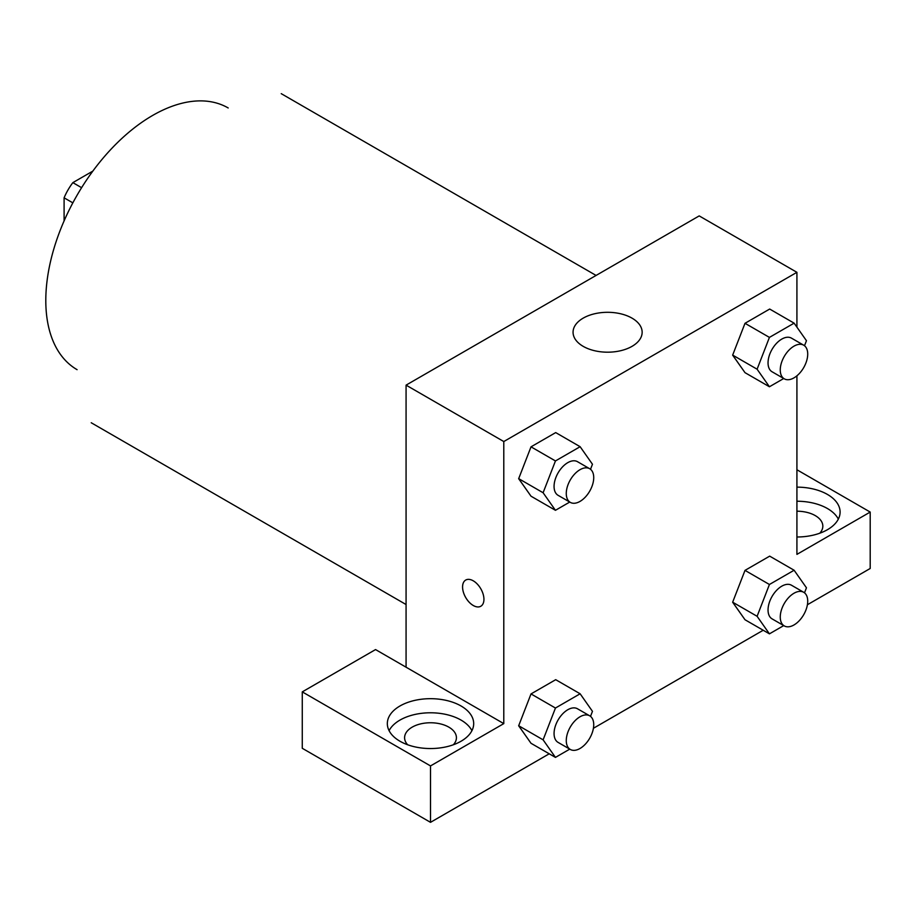 <?xml version="1.0" encoding="UTF-8"?>
<svg xmlns="http://www.w3.org/2000/svg" width="916" height="916" viewBox="0 0 916 916"><rect width="100%" height="100%" fill="white"/><g stroke="black" fill="none" stroke-linecap="round" stroke-linejoin="round"><path stroke-width="1.37" d="M81.604 187.688L72.856 182.639L92.848 171.097M64.097 220.905L64.097 197.81A41.037 23.69 120 0 1 72.856 182.639M72.845 202.86L64.097 197.81M77.093 369.675A151.106 87.238 -60 0 1 77.093 195.2A151.106 87.238 -60 0 1 228.199 107.962M406.074 667.203L375.549 649.57L302.269 691.878L430.509 765.925L503.789 723.617L406.074 667.203L406.074 385.132L699.206 215.901L796.92 272.315L796.92 327.138M302.269 691.878L302.269 748.292L430.509 822.339L549.222 753.799M593.419 728.277L763.2 630.254M807.397 604.743L870.2 568.481L870.2 512.067L796.92 554.375L796.92 375.8M796.92 511.208A25.911 14.954 180 0 1 815.24 515.594A25.911 14.954 180 0 1 822.831 526.173A25.911 14.954 180 0 1 819.763 533.226M838.335 519.12A43.178 24.927 0 0 0 796.92 501.235M796.92 487.14A43.178 24.927 180 0 1 840.098 512.067A43.178 24.927 180 0 1 796.92 536.994M407.654 744.765A25.911 14.954 180 0 1 404.597 737.712A25.911 14.954 180 0 1 430.509 722.758A25.911 14.954 180 0 1 456.42 737.712A25.911 14.954 180 0 1 453.351 744.765M471.923 730.659A43.178 24.927 0 0 0 399.971 720.091A43.178 24.927 0 0 0 389.094 730.659M399.971 705.984A43.178 24.927 180 0 1 447.031 700.58A43.178 24.927 180 0 1 473.686 723.617A43.178 24.927 180 0 1 430.509 748.544A43.178 24.927 180 0 1 387.331 723.617A43.178 24.927 180 0 1 399.971 705.984M430.509 765.925L430.509 822.339M796.92 469.759L870.2 512.067M783.73 625.594L769.429 633.849L757.097 616.296L769.429 584.488L745.006 570.382L769.68 556.138L745.006 570.382L732.663 602.19L745.006 619.743L732.64 602.224M783.73 378.503L769.429 386.758L745.006 372.663L732.64 355.133M769.429 386.758L757.097 369.205L769.429 337.397L745.006 323.302L769.68 309.047L745.006 323.302L732.663 355.099L745.006 372.663M569.752 502.048L555.451 510.304L531.017 496.197L518.651 478.679M555.451 510.304L543.108 492.751L555.451 460.943L531.017 446.836L555.703 432.592L531.017 446.836L518.685 478.644L531.017 496.197M569.752 749.139L555.451 757.395L543.108 739.842L555.451 708.034L531.017 693.927L555.703 679.683L531.017 693.927L518.685 725.735L531.017 743.288L518.651 725.77M503.789 723.617L503.789 441.546L796.92 272.315M632.029 318.15A34.545 19.946 180 0 1 642.15 332.245A34.545 19.946 180 0 1 607.606 352.191A34.545 19.946 180 0 1 573.061 332.245A34.545 19.946 180 0 1 594.381 313.822A34.545 19.946 180 0 1 632.029 318.15M503.789 441.546L406.074 385.132M473.251 605.499A15.114 8.725 60 0 1 463.382 592.183A15.114 8.725 60 0 1 465.694 580.068A15.114 8.725 60 0 1 480.808 588.793A15.114 8.725 60 0 1 480.808 606.243A15.114 8.725 60 0 1 473.251 605.499M465.706 580.068A15.114 8.725 -120 0 0 463.393 592.183A15.114 8.725 -120 0 0 473.263 605.487A15.114 8.725 -120 0 0 480.82 606.243M555.451 460.943L580.126 446.699L592.469 464.252L590.511 469.29M589.709 468.74L577.492 461.687A19.419 11.21 120 0 0 562.538 466.885A19.419 11.21 120 0 0 554.065 486.419A19.419 11.21 120 0 0 558.084 495.316L570.29 502.369A19.419 11.21 120 0 0 589.709 491.159A19.419 11.21 120 0 0 589.709 468.74A19.419 11.21 120 0 0 574.744 473.938A19.419 11.21 120 0 0 566.271 493.472A19.419 11.21 120 0 0 570.29 502.369M543.108 492.751L518.685 478.644M580.126 446.699L555.703 432.592M769.429 337.397L794.115 323.153L806.458 340.706L804.5 345.744M803.698 345.195L791.481 338.141A19.419 11.21 120 0 0 776.516 343.34A19.419 11.21 120 0 0 768.043 362.885A19.419 11.21 120 0 0 772.062 371.77L784.279 378.823A19.419 11.21 120 0 0 803.698 367.614A19.419 11.21 120 0 0 803.698 345.195A19.419 11.21 120 0 0 788.733 350.393A19.419 11.21 120 0 0 780.26 369.938A19.419 11.21 120 0 0 784.279 378.823M757.097 369.205L732.663 355.099M794.115 323.153L769.68 309.047M555.451 708.034L580.126 693.778L592.469 711.343L590.511 716.369M589.709 715.82L577.492 708.778A19.419 11.21 120 0 0 562.538 713.976A19.419 11.21 120 0 0 554.065 733.51A19.419 11.21 120 0 0 558.084 742.395L570.29 749.448A19.419 11.21 120 0 0 589.709 738.239A19.419 11.21 120 0 0 589.709 715.82A19.419 11.21 120 0 0 574.744 721.029A19.419 11.21 120 0 0 566.271 740.563A19.419 11.21 120 0 0 570.29 749.448M555.451 757.395L531.017 743.288M543.108 739.842L518.685 725.735M580.126 693.778L555.703 679.683M769.429 584.488L794.115 570.244L806.458 587.797L804.5 592.835M803.698 592.286L791.481 585.232A19.419 11.21 120 0 0 776.516 590.431A19.419 11.21 120 0 0 768.043 609.976A19.419 11.21 120 0 0 772.062 618.861L784.279 625.914A19.419 11.21 120 0 0 803.698 614.705A19.419 11.21 120 0 0 803.698 592.286A19.419 11.21 120 0 0 788.733 597.484A19.419 11.21 120 0 0 780.26 617.018A19.419 11.21 120 0 0 784.279 625.914M769.429 633.849L745.006 619.743M757.097 616.296L732.663 602.19M794.115 570.244L769.68 556.138M596.076 275.441L281.235 93.661M406.074 604.537L91.234 422.757"/></g></svg>
